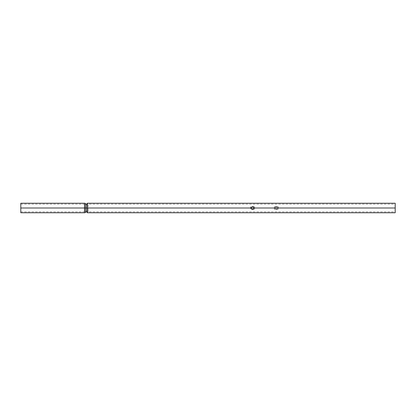 <?xml version="1.0" encoding="UTF-8"?>
<svg xmlns="http://www.w3.org/2000/svg" width="416" height="416" viewBox="0 0 416 416"><rect width="100%" height="100%" fill="white"/><g stroke="black" fill="none" stroke-linecap="round" stroke-linejoin="round"><path stroke-width="0.31" stroke-dasharray="2.08 1.56" d="M88.052 208L86.169 208L86.169 210.673L86.169 208L88.052 208L88.052 211.864L88.052 208L86.169 208L86.169 204.433L86.169 208L84.984 208L86.169 208L86.169 205.327L86.169 208L88.052 208L88.052 204.136L88.052 208L274.264 208L274.888 209.487L277.8 209.487L278.424 208L395.2 208L395.2 211.864L395.2 208L254.649 208L254.025 209.487A2.08 2.08 0 0 0 254.649 208L254.025 209.487L251.113 209.487L250.489 208L88.052 208L88.052 211.864L88.052 208L250.489 208L251.113 206.513A2.08 2.08 0 0 0 251.113 209.487L250.489 208L251.113 206.513L254.025 206.513L254.649 208L395.2 208L277.529 208A1.191 1.191 0 0 1 276.344 209.191A1.191 1.191 0 0 1 275.153 208L275.501 208.842L276.344 209.191L277.186 208.842L277.529 208L277.186 207.158L276.344 206.809L275.501 207.158L275.153 208L86.169 208L86.169 205.327L86.169 208L84.292 208L84.292 211.864L84.292 208L20.8 208L84.292 208L84.292 204.136L84.292 208L86.169 208L86.169 211.567L86.169 208L87.36 208L87.36 203.247L87.36 208L275.153 208L275.501 208.842L276.344 209.191L277.186 208.842L277.529 208L395.2 208L395.2 212.753L395.2 204.136L395.2 208L278.424 208L277.8 206.513L274.888 206.513L274.264 208L274.888 209.487A2.08 2.08 0 0 1 274.888 206.513L274.264 208L88.052 208L88.052 204.136L88.052 208M84.984 203.247L84.984 212.753L84.984 208L20.8 208L20.8 211.864L20.8 203.247L20.8 208L84.984 208L84.984 203.247M251.732 208.842L251.384 208L251.732 208.842L251.384 208L251.732 208.842L251.384 208L251.732 208.842L252.569 209.191L253.412 208.842L253.76 208L253.412 207.158L252.569 206.809L251.732 207.158A1.191 1.191 0 0 0 251.732 207.163L251.446 208.395M252.569 209.191A1.191 1.191 0 0 0 253.027 209.097M87.36 212.753L87.36 208L87.36 212.753M395.2 203.247L395.2 208L395.2 203.247M20.8 212.753L20.8 204.136L20.8 208L84.292 208L84.292 211.864L84.292 208L86.169 208L86.169 210.673L86.169 208L20.8 208L20.8 204.136L20.8 212.753M275.153 208A1.191 1.191 0 0 1 276.344 206.809A1.191 1.191 0 0 1 277.529 208L277.186 207.158L276.344 206.809L275.501 207.158L275.153 208L275.501 208.842L276.344 209.191L277.181 208.842L277.529 208L277.181 207.158L276.344 206.809L275.501 207.158L275.153 208M84.292 208L84.292 204.136L84.292 208M254.483 207.184L254.649 208A2.08 2.08 0 0 0 254.025 206.513L254.483 207.184L254.025 206.513L251.113 206.513L250.489 208L251.113 209.487L254.025 209.487L254.488 208.806L254.488 207.194M278.257 207.184L277.8 206.513A2.08 2.08 0 0 1 277.8 209.487L278.424 208L277.8 206.513L274.888 206.513L274.425 207.194L274.425 208.806L274.888 209.487L277.8 209.487L278.262 208.806L278.262 207.194M20.8 211.864L84.292 211.864L86.169 210.673L88.052 211.864L395.2 211.864M20.8 204.136L84.292 204.136L86.169 205.327L88.052 204.136L395.2 204.136"/><path stroke-width="0.62" d="M84.984 208L84.984 203.247L84.984 208L86.169 208L20.8 208L84.984 208L84.984 212.753L84.984 208M20.8 203.247L20.8 208L20.8 203.247L84.984 203.247L86.169 204.433L87.36 203.247L87.36 208L86.169 208L86.169 204.433L86.169 211.567L86.169 208L87.36 208L87.36 212.753L395.2 212.753L395.2 203.247L395.2 208L253.76 208L253.412 208.842L252.574 209.191L251.732 208.842L251.384 208A1.191 1.191 0 0 0 252.569 209.191L251.732 208.842L251.384 208L251.732 207.158L252.569 206.809L253.412 207.158L253.76 208L395.2 208L395.2 212.753M253.027 209.097A1.191 1.191 0 0 0 253.76 208L253.412 208.842L252.574 209.191M395.2 203.247L87.36 203.247L87.36 208L251.384 208L87.36 208L87.36 212.753L86.169 211.567L84.984 212.753L20.8 212.753L20.8 208L20.8 212.753M253.76 208A1.191 1.191 0 0 0 251.732 207.158A1.191 1.191 0 0 0 251.384 208L251.732 207.158L252.569 206.809L253.412 207.158L253.76 208M251.384 208L251.732 208.842"/></g></svg>
